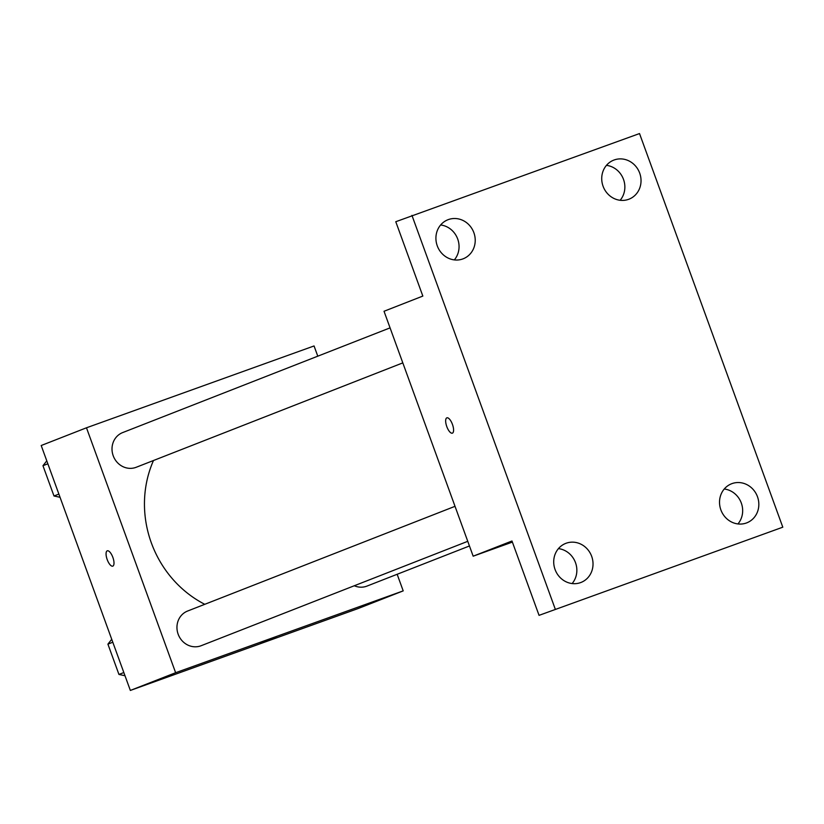 <?xml version="1.0" encoding="UTF-8"?>
<svg xmlns="http://www.w3.org/2000/svg" width="824" height="824" viewBox="0 0 824 824"><rect width="100%" height="100%" fill="white"/><g stroke="black" fill="none" stroke-linecap="round" stroke-linejoin="round"><path stroke-width="1.24" d="M397.158 574.276L403.204 590.88L357.925 608.617L130.346 690.44L41.2 445.516L86.479 427.79L314.057 345.956L317.786 356.184M403.204 590.88L175.625 672.714L130.346 690.44M175.625 672.714L86.479 427.79M107.244 550.823A8.147 3.039 70.2 0 1 107.275 550.813A8.147 3.039 70.2 0 1 112.888 557.446A8.147 3.039 70.2 0 1 112.785 566.139A8.147 3.039 70.2 0 1 107.182 559.548A8.147 3.039 70.2 0 1 107.244 550.823M153.491 460.503A107.058 99.323 68.6 0 0 204.785 604.311M354.289 585.751A18.622 17.273 68.6 0 0 367.01 586.08L469.453 545.972M188.047 610.872A18.622 17.273 68.6 0 0 187.625 611.027A18.622 17.273 68.6 0 0 178.324 634.665A18.622 17.273 68.6 0 0 201.2 645.697L467.764 541.317M123.095 432.425A18.622 17.273 68.6 0 0 122.673 432.579A18.622 17.273 68.6 0 0 113.382 456.218A18.622 17.273 68.6 0 0 136.248 467.26L402.812 362.879M276.04 637.24L260.745 642.802M112.785 566.139A8.147 3.039 70.2 0 1 107.192 559.537A8.147 3.039 70.2 0 1 107.254 550.823A8.147 3.039 70.2 0 1 107.275 550.813M473.172 556.19L384.025 311.266L422.836 296.074L395.778 221.718L639.527 133.56L782.8 527.185L539.051 615.353L511.982 540.997L473.172 556.19L512.384 542.099M782.8 527.185L539.051 615.353M555.221 609.018L411.949 215.383M446.835 417.85A8.147 3.039 70.2 0 1 446.866 417.83A8.147 3.039 70.2 0 1 452.479 424.473A8.147 3.039 70.2 0 1 452.376 433.167A8.147 3.039 70.2 0 1 446.783 426.564A8.147 3.039 70.2 0 1 446.835 417.85M446.845 417.84A8.147 3.039 70.2 0 1 446.876 417.83A8.147 3.039 70.2 0 0 446.783 426.564A8.147 3.039 70.2 0 0 452.386 433.167M572.124 583.557A20.961 19.446 68.6 0 0 575.502 562.668A20.961 19.446 68.6 0 0 558.445 548.619M737.933 523.94A20.961 19.446 68.6 0 0 741.312 503.052A20.961 19.446 68.6 0 0 724.255 489.003M454.323 259.91A20.961 19.446 68.6 0 0 457.701 239.022A20.961 19.446 68.6 0 0 440.644 224.973M620.132 200.284A20.961 19.446 68.6 0 0 623.511 179.405A20.961 19.446 68.6 0 0 606.454 165.356M720.876 509.881A20.961 19.446 -111.4 0 1 731.537 483.781A20.961 19.446 -111.4 0 1 757.483 496.728A20.961 19.446 -111.4 0 1 746.822 522.828A20.961 19.446 -111.4 0 1 720.876 509.881M603.075 186.234A20.961 19.446 -111.4 0 1 613.736 160.134A20.961 19.446 -111.4 0 1 639.681 173.071A20.961 19.446 -111.4 0 1 629.021 199.171A20.961 19.446 -111.4 0 1 603.075 186.234M437.266 245.851A20.961 19.446 -111.4 0 1 447.926 219.75A20.961 19.446 -111.4 0 1 473.872 232.687A20.961 19.446 -111.4 0 1 463.212 258.788A20.961 19.446 -111.4 0 1 437.266 245.851M555.067 569.508A20.961 19.446 -111.4 0 1 565.727 543.397A20.961 19.446 -111.4 0 1 591.673 556.344A20.961 19.446 -111.4 0 1 581.013 582.444A20.961 19.446 -111.4 0 1 555.067 569.508M60.049 497.294L53.993 495.997L42.961 465.704L46.783 460.863M58.875 494.091L53.993 495.997M47.854 463.788L42.961 465.704M124.99 675.742L118.944 674.444L107.913 644.141L111.734 639.3M123.827 672.539L118.944 674.444M112.795 642.236L107.913 644.141M455.023 506.317L187.625 611.027M390.071 327.87L122.673 432.579"/></g></svg>
